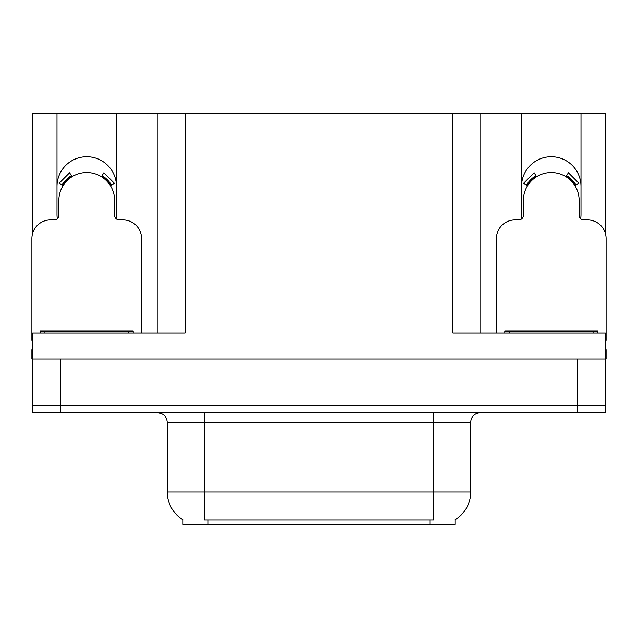 <?xml version="1.0" encoding="UTF-8"?>
<svg xmlns="http://www.w3.org/2000/svg" width="638" height="638" viewBox="0 0 638 638"><rect width="100%" height="100%" fill="white"/><g stroke="black" fill="none" stroke-linecap="round" stroke-linejoin="round"><path stroke-width="0.96" d="M580.684 218.722A29.739 29.739 0 0 0 581.003 214.344L581.003 113.596L605.358 113.596L605.358 233.309M116.156 218.722A29.739 29.739 0 0 0 116.475 214.344L116.475 113.596L157.187 113.596L157.187 332.94M454.974 519.771L454.974 524.404L183.026 524.404L183.026 519.771M56.997 186.463A29.739 29.739 0 0 1 86.736 156.725A29.739 29.739 0 0 1 116.475 186.463M60.53 412.874L605.358 412.874L605.358 405.433L32.642 405.433L32.642 358.963L60.53 358.963L60.53 405.433L32.642 405.433L32.642 412.874L60.53 412.874L60.53 405.433L605.358 405.433L605.358 358.963L60.53 358.963M157.187 113.596L452.932 113.596L452.932 332.94L605.358 332.94L605.358 358.963L606.1 358.963L606.1 349.672L605.358 349.672M32.642 349.672L31.9 349.672L31.9 358.963L32.642 358.963L32.642 332.94L185.068 332.94L185.068 113.596M57.316 218.722A29.739 29.739 0 0 1 56.997 214.344L56.997 113.596L32.642 113.596L32.642 233.309M452.932 113.596L480.813 113.596L480.813 332.94L480.813 113.596L521.525 113.596L521.525 214.344A29.739 29.739 0 0 0 521.844 218.722M581.003 113.596L521.525 113.596M56.997 113.596L116.475 113.596M581.003 186.463A29.739 29.739 0 0 0 551.264 156.725A29.739 29.739 0 0 0 521.525 186.463M183.305 519.938A32.53 32.53 0 0 1 167.228 491.874L204.399 491.874L204.399 519.938L433.601 519.938L433.601 491.874L470.772 491.874L470.772 422.165A9.291 9.291 0 0 1 480.071 412.874M167.228 491.874L167.228 422.165C166.678 416.518 163.575 413.424 157.929 412.874M454.695 519.938A32.53 32.53 0 0 0 470.772 491.874M605.358 412.874L605.358 405.433M141.572 332.94L141.572 238.508A18.59 18.59 0 0 0 122.982 219.919L119.266 219.919A4.649 4.649 0 0 1 114.617 215.277L114.617 200.404A27.881 27.881 0 0 0 86.736 172.523A27.881 27.881 0 0 0 58.855 200.404L58.855 215.277A4.649 4.649 0 0 1 54.206 219.919L50.49 219.919A18.59 18.59 0 0 0 31.9 238.508L31.9 340.373A18.59 18.59 0 0 1 32.642 340.389M101.426 176.702L103.874 172.754L114.385 183.273L110.438 185.714M63.034 185.714L59.087 183.273L69.598 172.754L72.046 176.702M40.266 332.94L40.266 331.082L133.206 331.082L133.206 332.94M605.358 340.389A18.59 18.59 0 0 1 606.1 340.373L606.1 238.508A18.59 18.59 0 0 0 587.51 219.919L583.794 219.919A4.649 4.649 0 0 1 579.144 215.277L579.144 200.404A27.881 27.881 0 0 0 551.264 172.523A27.881 27.881 0 0 0 523.383 200.404L523.383 215.277A4.649 4.649 0 0 1 518.734 219.919L515.018 219.919A18.59 18.59 0 0 0 496.428 238.508L496.428 332.94M565.954 176.702L568.402 172.754L578.913 183.273L574.966 185.714M527.562 185.714L523.615 183.273L534.126 172.754L536.574 176.702M504.794 332.94L504.794 331.082L597.734 331.082L597.734 332.94M577.47 358.963L577.47 412.874M429.884 524.404L429.884 519.771M208.116 524.404L208.116 519.771M433.601 412.874L433.601 422.165L167.228 422.165M470.772 422.165L433.601 422.165L433.601 491.874L204.399 491.874L204.399 412.874M111.498 185.06A29.133 29.133 0 0 0 102.08 175.641M71.392 175.641A29.133 29.133 0 0 0 61.974 185.06M110.701 185.554A28.192 28.192 0 0 0 101.586 176.439M71.887 176.439A28.192 28.192 0 0 0 62.771 185.554M128.557 331.082L128.557 332.94M44.915 331.082L44.915 332.94M576.026 185.06A29.133 29.133 0 0 0 566.608 175.641M535.92 175.641A29.133 29.133 0 0 0 526.502 185.06M575.229 185.554A28.192 28.192 0 0 0 566.113 176.439M536.414 176.439A28.192 28.192 0 0 0 527.299 185.554M593.085 331.082L593.085 332.94M509.443 331.082L509.443 332.94"/></g></svg>
